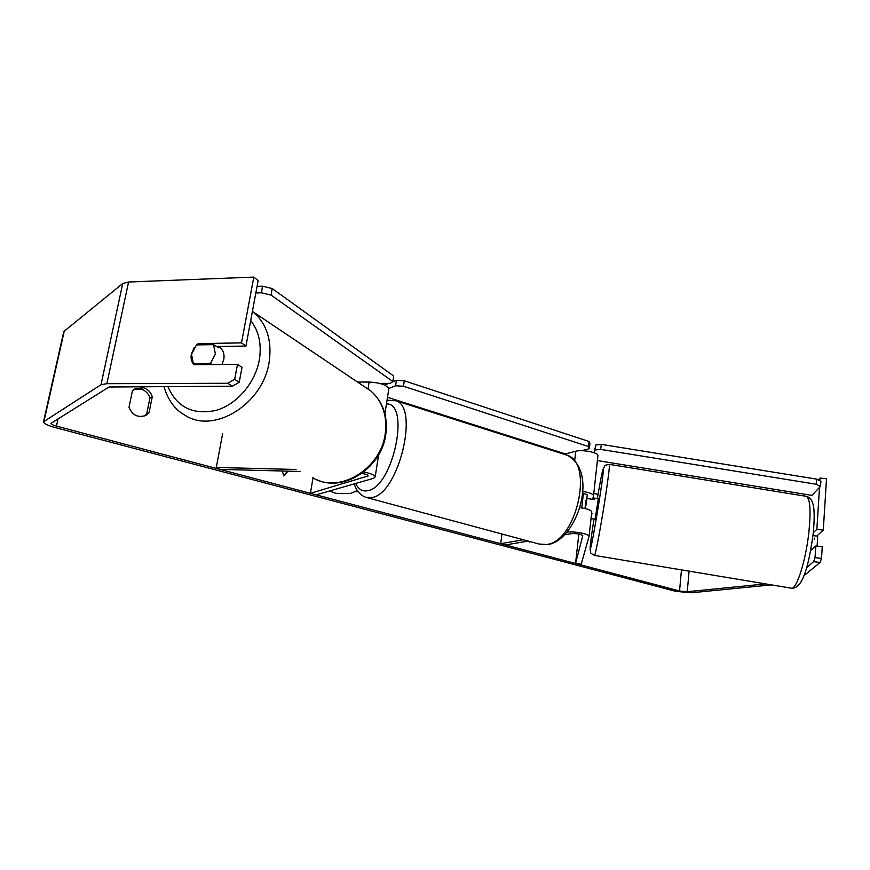 <?xml version="1.0" encoding="UTF-8"?>
<svg xmlns="http://www.w3.org/2000/svg" width="870" height="870" viewBox="0 0 870 870"><rect width="100%" height="100%" fill="white"/><g stroke="black" fill="none" stroke-linecap="round" stroke-linejoin="round"><path stroke-width="1.3" d="M363.801 471.964C370.74 473.421 374.535 475.053 375.187 476.869L373.426 478.348L316.18 494.856L310.416 493.333L313.015 477.804M361.942 473.356C365.726 474.085 367.825 474.933 368.228 475.923L310.416 493.333M296.094 469.485L216.293 467.462L219.936 469.387L300.161 471.464M357.505 382.071L369.141 382.028C380.092 382.702 386.65 384.931 388.825 388.694L388.749 389.205M216.293 467.462L222.644 433.586M582.574 493.029L587.304 494.965L586.413 500.685M585.967 500.631L584.966 508.515M591.774 512.071L591.785 511.745C590.85 509.983 586.837 508.613 579.746 507.634M564.695 534.8L571.492 533.636C576.875 533.375 580.638 534.039 582.78 535.648L575.548 563.488L581.236 564.184L589.088 536.257C589.099 533.908 573.906 531.059 567.066 532.146M597.94 455.858L597.951 455.488C598.038 452.422 582.128 449.366 575.744 451.247L564.064 454.238M528.166 541.075L505.535 544.957L500.707 543.685L501.936 534.006M523.272 539.759L500.707 543.685M582.704 491.452C589.175 492.474 592.785 493.845 593.557 495.541L592.633 499.38M575.548 563.488L578.844 534.017M581.769 507.906L583.411 493.192M817.115 546.153L817.702 536.29L813.004 535.518M585.39 508.613L586.956 498.445L585.01 508.526M591.034 518.563L595.036 519.216L598.364 498.782M586.956 498.445L594.156 499.63L594.275 498.108L593.895 499.587M591.578 513.55L591.078 518.139M811.525 549.764L810.851 549.655M591.306 516.019L591.97 513.615M329.665 490.963L335.831 493.333L350.523 493.464L357.396 490.658M152.261 396.807L149.009 412.804L145.671 415.501C137.862 418.013 132.316 415.251 129.021 407.203L132.37 391.087L135.187 388.716L143.615 387.824C148.063 389.314 150.945 392.305 152.261 396.807L149.901 398.112L146.66 414.055L144.627 415.958M133.936 389.553L141.288 389.184C145.725 390.663 148.596 393.631 149.901 398.112M194.162 347.706L191.346 354.231C190.584 358.56 191.476 362.072 194.01 364.747L237.488 364.323L234.683 379.331L239.217 382.3L242.001 367.379L237.488 364.323M593.808 493.279L598.005 494.551M239.217 382.3L232.388 386.215L109.011 387.009L51.004 423.342C51.178 424.223 52.983 425.147 56.441 426.115L679.546 591.013L687.256 591.709L765.654 583.911M530.015 541.575L529.623 542.13L529.395 541.412M282.261 470.996L283.859 475.977L287.916 471.148M232.388 386.215L227.82 383.268L106.879 383.67L101.007 384.725L43.5 421.787C43.848 423.559 47.48 425.419 54.408 427.355L675.903 591.382L691.258 592.774L771.57 584.89M819.529 487.341L816.854 529.341L823.292 530.113L816.723 536.127M814.527 538.138L814.189 539.389M821.519 558.399L822.248 546.762L815.788 545.99L815.038 557.616L821.519 558.399L820.084 562.455L813.624 561.672L815.038 557.616M803.858 575.777L820.084 562.455M823.292 530.113L826.5 478.783L820.127 478.032L819.942 480.827M816.854 529.341L813.319 532.647M803.75 495.911L805.239 494.29M818.355 479.968L820.127 478.032M806.642 567.555L813.624 561.672M810.688 550.503L815.788 545.99M245.96 346.053L241.501 342.889L253.801 277.106L258.14 280.608L245.96 346.053L216.684 346.521M253.801 277.106L128.586 282.01L122.724 283.511L63.782 331.568L43.543 421.591M227.82 383.268L234.683 379.331M241.501 342.889L198.153 343.628L196.598 344.911M199.991 344.846L198.153 343.628M149.009 412.804L146.66 414.055M350.73 493.41L357.32 490.549M283.772 475.694L287.589 471.138M565.337 453.912L387.498 397.296M388.803 388.477L395.578 385.78L396.415 380.32L404.278 380.788L589.044 441.492L589.893 443.7L589.327 448.724L581.628 450.693M384.649 385.084L388.879 383.376M392.326 381.974L396.415 380.32M404.278 380.788L403.452 386.247L588.479 446.538L589.044 441.492M589.327 448.724L588.479 446.538M403.452 386.247L395.578 385.78M597.396 460.578L811.971 495.389L820.377 486.439L820.943 481.36L816.854 479.163L816.277 484.253L600.594 449.388L601.387 444.385L595.819 445.005L594.025 452.715M816.854 479.163L601.387 444.385M595.819 445.005L594.362 452.835M816.277 484.253L820.377 486.439M595.026 449.986L600.594 449.388M221.948 364.476L223.884 358.973C224.525 354.068 223.242 350.305 220.034 347.674L218.37 346.684M210.409 363.519L215.401 354.014L213.509 344.629L196.468 344.911L191.52 354.329L193.347 363.693L210.409 363.519L212.269 364.573M195.228 364.737L193.347 363.693M213.509 344.629L218.925 347.859L217.739 346.499M255.834 292.972L261.468 292.788L262.501 286.176L272.158 288.535L393.664 376.003L392.925 381.593L271.135 295.137L261.468 292.788M257.063 286.371L262.501 286.176M272.158 288.535L271.135 295.137M392.925 381.593L390.173 383.365L379.701 383.398M367.357 476.651L367.597 475.161M368.064 388.846L369.141 382.028M574.668 460.589L575.744 451.247M805.99 496.281L806.327 496.335C810.155 498.608 811.003 510.592 808.872 532.277C805.805 561.019 796.289 590.545 791.276 588.174L594.482 555.397M590.11 549.383C591.372 554.212 589.11 552.145 594.438 555.397C595.102 557.028 600.789 527.144 605.129 498.88C608.369 477.587 609.772 466.081 609.326 464.362C602.344 465.928 606.227 464.46 603.225 468.723M597.309 498.608C603.693 460.741 605.857 458.436 599.452 499.282C596.113 520.815 591.883 544.098 590.556 548.47C589.447 551.047 590.578 541.238 593.971 519.042M56.441 426.115L58.083 418.731M679.546 591.013L681.46 569.883M687.256 591.709L689.083 571.155M106.879 383.67L128.586 282.01M101.007 384.725L122.724 283.511M44.044 421.036L64.369 330.622M394.425 400.276L395.904 400.765C419.525 406.953 398.732 493.323 372.371 497.455L365.998 497.368C360.343 495.345 356.406 490.854 354.188 483.894M355.656 483.47C358.527 489.538 362.714 491.909 368.238 490.571C393.349 486.102 410.542 402.853 386.465 403.941M367.107 497.673L539.117 544.033L546.436 544.5C576.353 542.217 594.34 462.709 566.914 455.151L565.021 454.542M252.42 311.373L254.225 312.841C266.851 324.423 271.875 340.387 269.319 360.745C264.208 403.31 214.107 434.837 184.81 415.099C174.946 409.672 167.964 400.102 163.854 386.378M167.823 386.367C176.827 407.312 192.955 415.305 216.217 410.346C237.336 404.245 255.965 382.05 259.543 358.56C261.62 343.422 258.684 330.752 250.712 320.53M312.417 477.456C338.745 494.845 381.821 468.832 385.366 432.553C387.172 415.197 382.398 401.396 371.066 391.163L363.78 386.269M375.187 476.869L378.602 454.803M384.921 413.913L388.825 388.694M589.088 536.257L591.785 511.745M593.557 495.541L597.951 455.488M609.326 464.362L806.327 496.335C809.687 497.129 811.928 499.837 813.069 504.448C813.841 507.069 815.049 514.855 813.178 533.952C809.263 561.302 803.771 589.131 791.482 588.207M594.275 498.108L598.375 498.782M540.281 544.348L547.861 544.587C576.571 540.553 599.702 471.681 566.914 455.151L395.904 400.765L387.052 400.189M317.354 479.914C344.944 492.507 382.582 466.69 385.943 433.195C387.759 415.751 382.811 401.744 371.066 391.163L252.409 311.384M220.034 347.674L218.055 346.499"/></g></svg>
